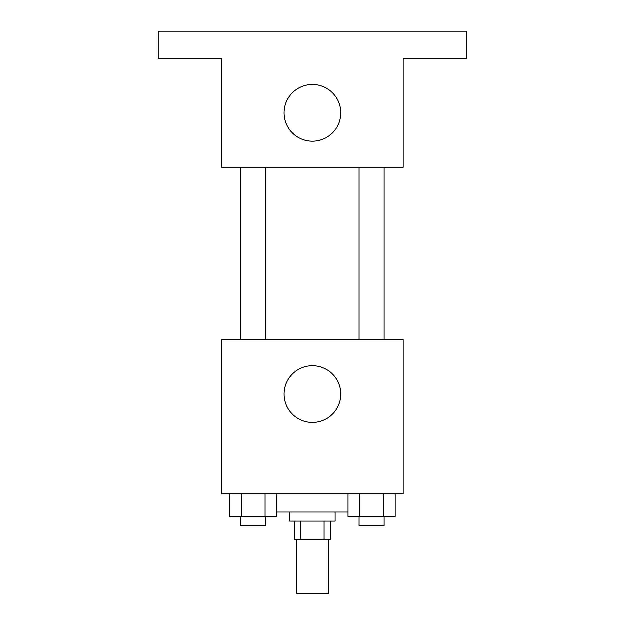 <?xml version="1.0" encoding="UTF-8"?>
<svg xmlns="http://www.w3.org/2000/svg" width="625" height="625" viewBox="0 0 625 625"><rect width="100%" height="100%" fill="white"/><g stroke="black" fill="none" stroke-linecap="round" stroke-linejoin="round"><path stroke-width="0.94" d="M296.625 539.312L296.625 593.75L328.375 593.75L328.375 539.312M324.141 521.172L324.141 539.312L294.352 539.312L294.352 521.172M324.141 539.312L330.648 539.312L330.648 521.172M335.18 512.094L335.18 521.172L289.82 521.172L289.82 512.094M300.859 521.172L300.859 539.312M276.922 512.094L348.078 512.094M403.227 493.953L221.773 493.953L221.773 339.719L403.227 339.719L403.227 493.953M340.852 394.156A28.352 28.352 0 0 1 298.32 418.703A28.352 28.352 0 0 1 298.32 369.602A28.352 28.352 0 0 1 340.852 394.156M359.133 339.719L359.133 167.336M265.867 167.336L265.867 339.719M403.227 167.336L221.773 167.336L221.773 58.469L158.266 58.469L158.266 31.25L466.734 31.25L466.734 58.469L403.227 58.469L403.227 167.336M340.852 112.906A28.352 28.352 0 0 1 298.32 137.453A28.352 28.352 0 0 1 298.32 88.352A28.352 28.352 0 0 1 340.852 112.906M395.227 493.953L395.227 516.633L348.078 516.633L348.078 493.953M383.438 493.953L383.438 516.633M359.867 493.953L359.867 516.633M384.172 516.633L384.172 525.703L359.133 525.703L359.133 516.633M276.922 493.953L276.922 516.633L229.773 516.633L229.773 493.953M265.133 493.953L265.133 516.633M241.562 493.953L241.562 516.633M265.867 516.633L265.867 525.703L240.828 525.703L240.828 516.633M384.172 339.719L384.172 167.336M240.828 167.336L240.828 339.719"/></g></svg>
